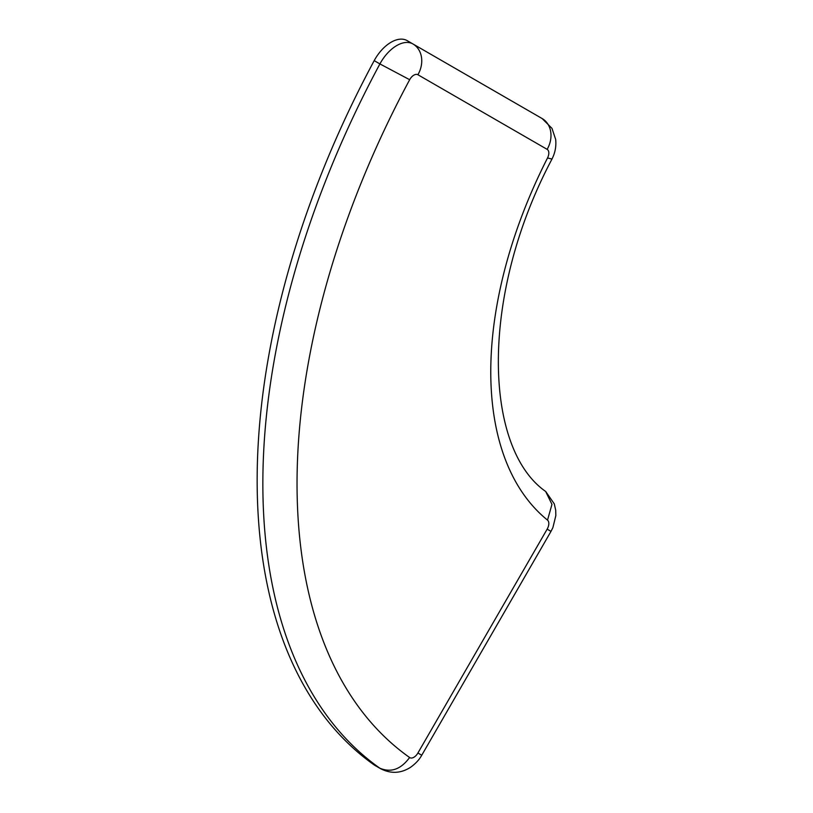<?xml version="1.0" encoding="UTF-8"?>
<svg xmlns="http://www.w3.org/2000/svg" width="813" height="813" viewBox="0 0 813 813"><rect width="100%" height="100%" fill="white"/><g stroke="black" fill="none" stroke-linecap="round" stroke-linejoin="round"><path stroke-width="1.22" d="M547.149 149.358A24.177 19.736 -60 0 0 542.149 118.556L407.211 40.65A32.235 18.608 120 0 0 374.204 60.629A644.648 372.191 120 0 0 374.092 764.87A32.235 18.608 120 0 0 374.976 765.44L380.677 768.732C390.911 773.935 400.85 773.468 410.484 767.34C418.492 761.598 421.114 756.293 421.754 755.236L417.912 753.011L547.149 529.161A8.059 4.654 120 0 0 547.525 520.117A346.501 200.049 120 0 1 547.525 157.976A8.059 4.654 120 0 0 547.149 149.358L417.912 74.745A8.059 4.654 120 0 0 409.671 79.715A620.482 358.238 120 0 0 409.62 757.513A8.059 4.654 120 0 0 417.912 753.011M374.092 764.87L379.793 768.163A32.235 18.608 120 0 0 380.677 768.732M374.204 60.629L379.905 63.922A644.648 372.191 120 0 0 379.793 768.163C390.921 772.919 400.87 769.372 409.62 757.513M547.525 157.976L551.966 159.043C555.147 152.854 556.377 146.34 555.675 139.46L551.986 128.373L542.149 118.556L412.902 43.943A32.235 18.608 120 0 0 379.905 63.922L409.671 79.715M417.912 74.745A24.177 19.736 -60 0 0 412.902 43.943L407.211 40.65M545.665 491.489L551.956 504.365L547.525 520.117M545.736 491.54L554.273 503.847L555.706 510.178L555.848 515.564L552.891 527.627L550.99 531.387L547.149 529.161M542.149 118.556L412.902 43.943M551.986 159.063C479.335 295.962 483.735 448.166 545.655 491.469M421.754 755.236L550.99 531.387"/></g></svg>

